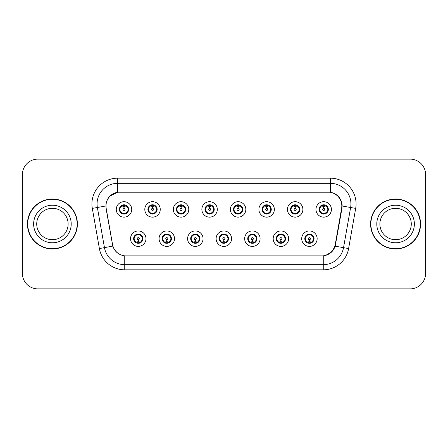 <?xml version="1.0" encoding="UTF-8"?>
<svg xmlns="http://www.w3.org/2000/svg" width="448" height="448" viewBox="0 0 448 448"><rect width="100%" height="100%" fill="white"/><g stroke="black" fill="none" stroke-linecap="round" stroke-linejoin="round"><path stroke-width="0.67" d="M174.513 238.678A7.722 7.722 0 0 1 166.79 246.4A7.722 7.722 0 0 1 159.068 238.678A7.722 7.722 0 0 1 166.79 230.95A7.722 7.722 0 0 1 174.513 238.678M162.154 238.678A4.637 4.637 0 0 0 166.79 243.309A4.637 4.637 0 0 0 171.422 238.678A4.637 4.637 0 0 0 166.79 234.041A4.637 4.637 0 0 0 162.154 238.678L163.951 241.662A4.122 4.122 0 0 1 163.951 235.687L162.198 238.678M203.039 238.678A7.722 7.722 0 0 1 195.317 246.4A7.722 7.722 0 0 1 187.594 238.678A7.722 7.722 0 0 1 195.317 230.95A7.722 7.722 0 0 1 203.039 238.678M190.686 238.678A4.637 4.637 0 0 0 195.317 243.309A4.637 4.637 0 0 0 199.954 238.678A4.637 4.637 0 0 0 195.317 234.041A4.637 4.637 0 0 0 190.686 238.678L192.483 241.662A4.122 4.122 0 0 1 192.483 235.687L190.725 238.678M231.571 238.678A7.722 7.722 0 0 1 223.843 246.4A7.722 7.722 0 0 1 216.121 238.678A7.722 7.722 0 0 1 223.843 230.95A7.722 7.722 0 0 1 231.571 238.678M219.212 238.678A4.637 4.637 0 0 0 223.843 243.309A4.637 4.637 0 0 0 228.48 238.678A4.637 4.637 0 0 0 223.843 234.041A4.637 4.637 0 0 0 219.212 238.678L221.01 241.662A4.122 4.122 0 0 1 221.01 235.687L219.251 238.678M260.098 238.678A7.722 7.722 0 0 1 252.375 246.4A7.722 7.722 0 0 1 244.647 238.678A7.722 7.722 0 0 1 252.375 230.95A7.722 7.722 0 0 1 260.098 238.678M247.738 238.678A4.637 4.637 0 0 0 252.375 243.309A4.637 4.637 0 0 0 257.006 238.678A4.637 4.637 0 0 0 252.375 234.041A4.637 4.637 0 0 0 247.738 238.678L249.536 241.662A4.122 4.122 0 0 1 249.536 235.687L247.783 238.678M288.624 238.678A7.722 7.722 0 0 1 280.902 246.4A7.722 7.722 0 0 1 273.179 238.678A7.722 7.722 0 0 1 280.902 230.95A7.722 7.722 0 0 1 288.624 238.678M276.265 238.678A4.637 4.637 0 0 0 280.902 243.309A4.637 4.637 0 0 0 285.538 238.678A4.637 4.637 0 0 0 280.902 234.041A4.637 4.637 0 0 0 276.265 238.678L278.062 241.662A4.122 4.122 0 0 1 278.062 235.687L276.31 238.678M317.15 238.678A7.722 7.722 0 0 1 309.428 246.4A7.722 7.722 0 0 1 301.706 238.678A7.722 7.722 0 0 1 309.428 230.95A7.722 7.722 0 0 1 317.15 238.678M304.797 238.678A4.637 4.637 0 0 0 309.428 243.309A4.637 4.637 0 0 0 314.065 238.678A4.637 4.637 0 0 0 309.428 234.041A4.637 4.637 0 0 0 304.797 238.678L306.594 241.662A4.122 4.122 0 0 1 306.594 235.687L304.836 238.678M145.986 238.678A7.722 7.722 0 0 1 138.264 246.4A7.722 7.722 0 0 1 130.536 238.678A7.722 7.722 0 0 1 138.264 230.95A7.722 7.722 0 0 1 145.986 238.678M133.627 238.678A4.637 4.637 0 0 0 138.264 243.309A4.637 4.637 0 0 0 142.895 238.678A4.637 4.637 0 0 0 138.264 234.041A4.637 4.637 0 0 0 133.627 238.678L135.425 241.662A4.122 4.122 0 0 1 135.425 235.687L133.672 238.678M160.25 209.429A7.722 7.722 0 0 1 152.527 217.151A7.722 7.722 0 0 1 144.799 209.429A7.722 7.722 0 0 1 152.527 201.701A7.722 7.722 0 0 1 160.25 209.429M147.89 209.429A4.637 4.637 0 0 0 152.527 214.06A4.637 4.637 0 0 0 157.158 209.429A4.637 4.637 0 0 0 152.527 204.792A4.637 4.637 0 0 0 147.89 209.429L149.688 212.414A4.122 4.122 0 0 1 149.694 206.433L147.935 209.434M188.776 209.429A7.722 7.722 0 0 1 181.054 217.151A7.722 7.722 0 0 1 173.331 209.429A7.722 7.722 0 0 1 181.054 201.701A7.722 7.722 0 0 1 188.776 209.429M176.417 209.429A4.637 4.637 0 0 0 181.054 214.06A4.637 4.637 0 0 0 185.69 209.429A4.637 4.637 0 0 0 181.054 204.792A4.637 4.637 0 0 0 176.417 209.429L178.22 212.414A4.122 4.122 0 0 1 178.226 206.433L176.462 209.434M217.308 209.429A7.722 7.722 0 0 1 209.58 217.151A7.722 7.722 0 0 1 201.858 209.429A7.722 7.722 0 0 1 209.58 201.701A7.722 7.722 0 0 1 217.308 209.429M204.949 209.429A4.637 4.637 0 0 0 209.58 214.06A4.637 4.637 0 0 0 214.217 209.429A4.637 4.637 0 0 0 209.58 204.792A4.637 4.637 0 0 0 204.949 209.429L206.746 212.414A4.122 4.122 0 0 1 206.752 206.433L204.988 209.434M245.834 209.429A7.722 7.722 0 0 1 238.112 217.151A7.722 7.722 0 0 1 230.384 209.429A7.722 7.722 0 0 1 238.112 201.701A7.722 7.722 0 0 1 245.834 209.429M233.475 209.429A4.637 4.637 0 0 0 238.112 214.06A4.637 4.637 0 0 0 242.743 209.429A4.637 4.637 0 0 0 238.112 204.792A4.637 4.637 0 0 0 233.475 209.429L235.273 212.414A4.122 4.122 0 0 1 235.278 206.433L233.52 209.434M274.361 209.429A7.722 7.722 0 0 1 266.638 217.151A7.722 7.722 0 0 1 258.91 209.429A7.722 7.722 0 0 1 266.638 201.701A7.722 7.722 0 0 1 274.361 209.429M262.002 209.429A4.637 4.637 0 0 0 266.638 214.06A4.637 4.637 0 0 0 271.27 209.429A4.637 4.637 0 0 0 266.638 204.792A4.637 4.637 0 0 0 262.002 209.429L263.799 212.414A4.122 4.122 0 0 1 263.805 206.433A4.122 4.122 0 0 0 262.517 209.429M302.887 209.429A7.722 7.722 0 0 1 295.165 217.151A7.722 7.722 0 0 1 287.442 209.429A7.722 7.722 0 0 1 295.165 201.701A7.722 7.722 0 0 1 302.887 209.429M290.528 209.429A4.637 4.637 0 0 0 295.165 214.06A4.637 4.637 0 0 0 299.802 209.429A4.637 4.637 0 0 0 295.165 204.792A4.637 4.637 0 0 0 290.528 209.429L292.331 212.414A4.122 4.122 0 0 1 292.337 206.433A4.122 4.122 0 0 0 291.043 209.429M331.419 209.429A7.722 7.722 0 0 1 323.691 217.151A7.722 7.722 0 0 1 315.969 209.429A7.722 7.722 0 0 1 323.691 201.701A7.722 7.722 0 0 1 331.419 209.429M319.06 209.429A4.637 4.637 0 0 0 323.691 214.06A4.637 4.637 0 0 0 328.328 209.429A4.637 4.637 0 0 0 323.691 204.792A4.637 4.637 0 0 0 319.06 209.429L320.858 212.414A4.122 4.122 0 0 1 320.863 206.433L319.099 209.434M131.723 209.429A7.722 7.722 0 0 1 124.001 217.151A7.722 7.722 0 0 1 116.273 209.429A7.722 7.722 0 0 1 124.001 201.701A7.722 7.722 0 0 1 131.723 209.429M119.364 209.429A4.637 4.637 0 0 0 124.001 214.06A4.637 4.637 0 0 0 128.632 209.429A4.637 4.637 0 0 0 124.001 204.792A4.637 4.637 0 0 0 119.364 209.429L121.162 212.414A4.122 4.122 0 0 1 121.167 206.433L119.409 209.434M106.187 208.393A13.905 13.905 0 0 1 119.879 192.074L327.914 192.074A13.905 13.905 0 0 1 341.606 208.393L335.25 244.44A13.905 13.905 0 0 1 321.558 255.926L126.235 255.926A13.905 13.905 0 0 1 112.543 244.44L106.187 208.393M27.446 224A24.976 24.976 0 0 0 52.422 248.976A24.976 24.976 0 0 0 77.398 224A24.976 24.976 0 0 0 52.422 199.024A24.976 24.976 0 0 0 27.446 224M370.602 224A24.976 24.976 0 0 0 395.578 248.976A24.976 24.976 0 0 0 420.554 224A24.976 24.976 0 0 0 395.578 199.024A24.976 24.976 0 0 0 370.602 224M105.974 203.918C107.307 197.473 111.205 193.581 117.662 192.226L330.338 192.226C336.784 193.57 340.682 197.467 342.026 203.918L341.97 208.393L335.188 246.187C333.155 251.787 329.174 255.013 323.254 255.864L124.746 255.864C118.838 255.024 114.862 251.798 112.812 246.187L106.03 208.393L105.974 203.918M109.973 196.067L117.774 192.209M92.31 208.387A25.749 25.749 0 0 1 117.662 178.17L330.338 178.17A25.749 25.749 0 0 1 355.69 208.387L348.611 248.556A25.749 25.749 0 0 1 323.254 269.83L124.746 269.83A25.749 25.749 0 0 1 99.389 248.556L92.31 208.387L97.378 207.491A20.597 20.597 0 0 1 117.662 183.322L330.338 183.322A20.597 20.597 0 0 1 350.622 207.491L343.538 247.66A20.597 20.597 0 0 1 323.254 264.678L124.746 264.678A20.597 20.597 0 0 1 104.462 247.66L97.378 207.491A20.597 20.597 0 0 1 97.065 203.918M330.338 178.17L330.338 192.226C336.784 193.57 340.682 197.467 342.026 203.918L342.177 206.007L355.69 208.387M126.078 255.926L124.746 255.864L124.746 269.83M323.254 269.83L323.254 255.864L321.922 255.926M335.16 246.271L331.531 252.067L325.556 255.438M335.614 244.44L335.53 244.877M99.389 248.556L112.784 246.098M112.47 244.877L112.386 244.44M97.378 207.491L105.823 205.979M425.6 174.563A15.45 15.45 0 0 0 410.15 159.118L37.85 159.118A15.45 15.45 0 0 0 22.4 174.563L22.4 273.437A15.45 15.45 0 0 0 37.85 288.882L410.15 288.882A15.45 15.45 0 0 0 425.6 273.437L425.6 174.563L425.6 273.437M22.4 174.563L22.4 273.437M410.15 159.118L37.85 159.118M37.85 288.882L410.15 288.882M123.525 206.282L123.861 206.343L123.956 208.398A1.03 1.03 180 0 0 122.97 209.451A1.03 1.03 180 0 0 124.001 210.459A1.03 1.03 180 0 0 125.026 209.451A1.03 1.03 180 0 0 124.046 208.398L124.135 206.338L124.471 206.282M126.235 205.968L124.13 206.444M123.866 206.444L121.761 205.968M124.18 205.313L125.048 205.442A4.122 4.122 0 0 1 125.082 205.453L125.294 204.977M124.796 213.993L124.578 213.506L126.834 212.414C128.531 210.426 128.526 208.432 126.834 206.438A4.122 4.122 0 0 1 126.834 212.414L128.587 209.429L126.834 206.438L124.438 205.33L124.662 204.842L124.432 205.33L124.796 204.859M122.282 205.682L123.816 205.313L123.799 204.926M124.578 213.506L124.662 214.015L124.578 213.506M125.098 213.399L122.791 213.366M123.2 213.993L123.564 213.522L122.914 213.405L122.702 213.875M123.2 204.859L123.418 205.346L121.162 206.438C119.47 208.426 119.47 210.42 121.162 212.414L122.914 213.405M123.418 205.346L123.334 204.842L123.418 205.346M138.734 241.825L138.398 241.763L138.309 239.702A1.03 1.03 -0 0 0 139.289 238.65A1.03 1.03 -0 0 0 138.264 237.647A1.03 1.03 -0 0 0 137.234 238.65A1.03 1.03 -0 0 0 138.219 239.702L138.13 241.763L137.788 241.825M136.024 242.133L138.13 241.662M138.393 241.662L140.498 242.133M138.085 242.788L137.211 242.659A4.122 4.122 0 0 1 137.178 242.648L136.97 243.124M139.059 243.242L138.841 242.754L141.098 241.662C142.794 239.674 142.794 237.681 141.098 235.687A4.122 4.122 0 0 1 141.092 241.668L142.856 238.666L141.098 235.687L139.345 234.702L139.558 234.226M139.978 242.418L138.443 242.794L138.46 243.174M137.463 243.242L137.827 242.771L135.425 241.662C133.734 239.669 133.734 237.675 135.425 235.687L137.178 234.702L139.468 234.735M137.463 234.108L137.682 234.595L137.178 234.702L136.97 234.226M137.682 234.595L137.598 234.091L137.682 234.595M139.059 234.108L138.695 234.578M139.345 234.702L138.701 234.578M138.701 242.771L138.925 243.264L138.695 242.771M68.118 224A15.697 15.697 0 0 0 52.422 208.303A15.697 15.697 0 0 0 36.725 224A15.697 15.697 0 0 0 52.422 239.697A15.697 15.697 0 0 0 68.118 224A15.697 15.697 0 0 1 52.422 239.697A15.697 15.697 0 0 1 36.725 224M77.14 224A24.718 24.718 0 0 0 52.422 199.282A24.718 24.718 0 0 0 27.703 224A24.718 24.718 0 0 0 52.422 248.718A24.718 24.718 0 0 0 77.14 224M152.051 206.282L152.393 206.343L152.482 208.398A1.03 1.03 180 0 0 151.497 209.451A1.03 1.03 180 0 0 152.527 210.459A1.03 1.03 180 0 0 153.552 209.451A1.03 1.03 180 0 0 152.572 208.398L152.662 206.338L152.998 206.282M154.767 205.968L152.656 206.444M152.393 206.444A2.985 2.985 0 0 1 152.398 206.444L150.287 205.968M152.706 205.313L153.574 205.442A4.122 4.122 0 0 1 153.608 205.453L153.821 204.977M153.322 213.993L153.104 213.506L155.361 212.414C157.058 210.426 157.058 208.432 155.361 206.438A4.122 4.122 0 0 1 155.361 212.414L157.119 209.429L155.361 206.438L152.964 205.33L153.322 204.859M150.808 205.682L152.348 205.313L152.331 204.926M153.104 213.506L153.188 214.015L153.104 213.506M153.625 213.399L151.323 213.366M151.726 213.993L152.09 213.522L151.446 213.405L151.234 213.875M151.726 204.859L151.945 205.346L149.688 206.438C147.997 208.426 147.997 210.42 149.688 212.414L151.446 213.405M151.945 205.346L151.861 204.842L151.945 205.346M180.578 206.282L180.919 206.343L181.009 208.398A1.03 1.03 180 0 0 180.023 209.451A1.03 1.03 180 0 0 181.054 210.459A1.03 1.03 180 0 0 182.084 209.451A1.03 1.03 180 0 0 181.098 208.398L181.188 206.338L181.53 206.282M183.294 205.968L181.182 206.444M180.925 206.444L178.814 205.968M181.233 205.313L182.106 205.442A4.122 4.122 0 0 1 182.134 205.453L182.347 204.977M181.849 213.993L181.636 213.506L183.893 212.414C185.584 210.426 185.584 208.432 183.893 206.438A4.122 4.122 0 0 1 183.893 212.414L185.646 209.429L183.893 206.438L181.496 205.33L181.72 204.842L181.49 205.33L181.849 204.859M179.334 205.682L180.874 205.313L180.858 204.926M181.636 213.506L181.72 214.015L181.636 213.506M182.151 213.399L179.85 213.366M180.258 213.993L180.617 213.522L180.387 214.015M180.258 204.859L180.477 205.346L178.22 206.438C176.523 208.426 176.523 210.42 178.22 212.414L180.617 213.522L180.393 214.015M180.393 204.842L180.477 205.346L180.387 204.842M209.11 206.282L209.446 206.343L209.535 208.398A1.03 1.03 180 0 0 208.555 209.451A1.03 1.03 180 0 0 209.58 210.459A1.03 1.03 180 0 0 210.61 209.451A1.03 1.03 180 0 0 209.625 208.398L209.714 206.338L210.056 206.282M211.82 205.968L209.714 206.444M209.451 206.444L207.346 205.968M209.759 205.313L210.633 205.442A4.122 4.122 0 0 1 210.666 205.453L210.874 204.977M210.381 213.993L210.162 213.506L212.419 212.414C214.11 210.426 214.11 208.432 212.419 206.438A4.122 4.122 0 0 1 212.419 212.414L214.172 209.429L212.419 206.438L210.022 205.33L210.246 204.842L210.017 205.33L210.381 204.859M207.866 205.682L209.401 205.313L209.384 204.926M210.162 213.506L210.246 214.015L210.162 213.506M210.683 213.399L208.376 213.366M208.785 213.993L209.149 213.522M208.785 204.859L209.003 205.346L206.746 206.438C205.05 208.426 205.05 210.42 206.746 212.414L209.143 213.522M209.143 205.33L208.919 204.842L209.149 205.33M237.636 206.282L237.972 206.343L238.067 208.398A1.03 1.03 180 0 0 237.082 209.451A1.03 1.03 180 0 0 238.112 210.459A1.03 1.03 180 0 0 239.137 209.451A1.03 1.03 180 0 0 238.157 208.398L238.246 206.338L238.582 206.282M240.346 205.968L238.241 206.444M237.978 206.444L235.872 205.968M238.291 205.313L239.159 205.442A4.122 4.122 0 0 1 239.193 205.453L239.406 204.977M238.907 213.993L238.689 213.506L240.946 212.414C242.642 210.426 242.642 208.432 240.946 206.438A4.122 4.122 0 0 1 240.946 212.414L242.704 209.429L240.946 206.438L238.549 205.33L238.773 204.842M236.393 205.682L237.927 205.313L237.91 204.926M238.907 204.859L238.549 205.33M238.549 213.522L238.773 214.015M239.21 213.399L236.902 213.366M237.311 213.993L237.675 213.522L237.026 213.405L236.813 213.875M237.311 204.859L237.53 205.346L235.273 206.438C233.582 208.426 233.582 210.42 235.273 212.414L237.026 213.405M237.53 205.346L237.446 204.842L237.53 205.346M167.266 241.825L166.925 241.763L166.835 239.702A1.03 1.03 -0 0 0 167.821 238.65A1.03 1.03 -0 0 0 166.79 237.647A1.03 1.03 -0 0 0 165.76 238.65A1.03 1.03 -0 0 0 166.746 239.702L166.656 241.763L166.314 241.825M164.55 242.133L166.662 241.662M166.919 241.662L169.03 242.133M166.611 242.788L165.738 242.659A4.122 4.122 0 0 1 165.71 242.648L165.497 243.124M167.586 243.242L167.367 242.754L169.624 241.662C171.321 239.674 171.321 237.681 169.624 235.687A4.122 4.122 0 0 1 169.618 241.668L171.382 238.666L169.624 235.687L167.871 234.702L168.084 234.226M168.51 242.418L166.97 242.794L166.986 243.174M165.995 243.242L166.354 242.771L163.951 241.662C162.26 239.669 162.26 237.675 163.951 235.687L165.71 234.702L167.994 234.735M165.995 234.108L166.208 234.595L165.71 234.702L165.497 234.226M166.208 234.595L166.124 234.091L166.208 234.595M167.586 234.108L167.227 234.578L167.457 234.091M167.871 234.702L167.227 234.578L167.451 234.091M167.451 243.264L167.367 242.754L167.457 243.264M195.793 241.825L195.451 241.763L195.362 239.702A1.03 1.03 -0 0 0 196.347 238.65A1.03 1.03 -0 0 0 195.317 237.647A1.03 1.03 -0 0 0 194.292 238.65A1.03 1.03 -0 0 0 195.272 239.702L195.182 241.763L194.846 241.825M193.077 242.133L195.188 241.662M195.446 241.662L197.557 242.133M195.138 242.788L194.27 242.659A4.122 4.122 0 0 1 194.236 242.648L194.023 243.124M196.118 243.242L195.899 242.754L198.156 241.662C199.847 239.674 199.847 237.681 198.156 235.687A4.122 4.122 0 0 1 198.15 241.668L199.909 238.666L198.156 235.687L196.398 234.702L196.61 234.226M197.036 242.418L195.496 242.794L195.513 243.174M194.522 243.242L194.88 242.771L194.656 243.264L194.88 242.771L192.483 241.662C190.786 239.669 190.786 237.675 192.483 235.687L194.236 234.702L194.023 234.226M194.522 234.108L194.74 234.595L194.236 234.702M194.74 234.595L194.656 234.091L194.74 234.595M194.219 234.707L196.521 234.735M196.118 234.108L195.754 234.578L196.398 234.702M195.899 242.754L195.983 243.264L195.899 242.754M224.319 241.825L223.978 241.763L223.888 239.702A1.03 1.03 -0 0 0 224.874 238.65A1.03 1.03 -0 0 0 223.843 237.647A1.03 1.03 -0 0 0 222.818 238.65A1.03 1.03 -0 0 0 223.798 239.702L223.709 241.763L223.373 241.825M221.609 242.133L223.714 241.662M223.978 241.662L226.083 242.133M223.664 242.788L222.796 242.659A4.122 4.122 0 0 1 222.762 242.648L222.55 243.124M224.644 243.242L224.426 242.754L226.682 241.662C228.374 239.674 228.374 237.681 226.682 235.687A4.122 4.122 0 0 1 226.677 241.668L228.435 238.666L226.682 235.687L224.93 234.702L225.142 234.226M225.562 242.418L224.028 242.794L224.039 243.174M223.048 243.242L223.412 242.771L221.01 241.662C219.313 239.669 219.313 237.675 221.01 235.687L222.762 234.702L222.55 234.226M223.048 234.108L223.266 234.595L222.762 234.702M223.266 234.595L223.182 234.091L223.266 234.595M222.746 234.707L225.053 234.735M224.644 234.108L224.28 234.578L224.93 234.702M224.426 242.754L224.51 243.264L224.426 242.754M411.275 224A15.697 15.697 0 0 0 395.578 208.303A15.697 15.697 0 0 0 379.882 224A15.697 15.697 0 0 0 395.578 239.697A15.697 15.697 0 0 0 411.275 224A15.697 15.697 0 0 1 395.578 239.697A15.697 15.697 0 0 1 379.882 224M420.297 224A24.718 24.718 0 0 0 395.578 199.282A24.718 24.718 0 0 0 370.86 224A24.718 24.718 0 0 0 395.578 248.718A24.718 24.718 0 0 0 420.297 224M266.162 206.282L266.504 206.343L266.594 208.398A1.03 1.03 180 0 0 265.608 209.451A1.03 1.03 180 0 0 266.638 210.459A1.03 1.03 180 0 0 267.663 209.451A1.03 1.03 180 0 0 266.683 208.398L266.773 206.338L267.109 206.282M268.878 205.968L266.767 206.444M266.51 206.444L264.398 205.968M266.818 205.313L267.686 205.442A4.122 4.122 0 0 1 267.719 205.453L267.932 204.977M267.434 213.993L267.215 213.506L269.472 212.414C271.169 210.426 271.169 208.432 269.472 206.438A4.122 4.122 0 0 1 269.472 212.414L271.23 209.429L269.472 206.438L267.075 205.33L267.434 204.859M264.919 205.682L266.459 205.313L266.442 204.926M267.215 213.506L267.299 214.015L267.215 213.506M267.736 213.399L265.434 213.366M265.838 213.993L266.202 213.522L265.558 213.405L265.345 213.875M265.838 204.859L266.056 205.346L263.799 206.438C262.108 208.426 262.108 210.42 263.799 212.414L265.558 213.405M266.056 205.346L265.972 204.842L266.056 205.346M263.799 206.438L262.046 209.434M294.689 206.282L295.03 206.343L295.12 208.398A1.03 1.03 180 0 0 294.134 209.451A1.03 1.03 180 0 0 295.165 210.459A1.03 1.03 180 0 0 296.195 209.451A1.03 1.03 180 0 0 295.21 208.398L295.299 206.338L295.641 206.282M297.405 205.968L295.294 206.444M295.036 206.444L292.925 205.968M295.344 205.313L296.218 205.442A4.122 4.122 0 0 1 296.246 205.453L296.458 204.977M295.96 213.993L295.747 213.506L298.004 212.414C299.695 210.426 299.695 208.432 298.004 206.438A4.122 4.122 0 0 1 298.004 212.414L299.757 209.429L298.004 206.438L295.607 205.33L295.831 204.842L295.602 205.33L295.96 204.859M293.446 205.682L294.986 205.313L294.969 204.926M295.747 213.506L295.831 214.015L295.747 213.506M296.262 213.399L293.961 213.366M294.37 213.993L294.728 213.522L294.498 214.015L294.728 213.522L294.084 213.405L293.871 213.875M294.37 204.859L294.588 205.346L292.331 206.438C290.634 208.426 290.634 210.42 292.331 212.414L294.084 213.405M294.588 205.346L294.498 204.842L294.588 205.346M292.331 206.438L290.573 209.434M323.221 206.282L323.557 206.343L323.646 208.398A1.03 1.03 180 0 0 322.666 209.451A1.03 1.03 180 0 0 323.691 210.459A1.03 1.03 180 0 0 324.722 209.451A1.03 1.03 180 0 0 323.736 208.398L323.826 206.338L324.167 206.282M325.931 205.968L323.826 206.444M323.562 206.444L321.457 205.968M323.87 205.313L324.744 205.442A4.122 4.122 0 0 1 324.778 205.453L324.985 204.977M324.492 213.993L324.274 213.506L326.53 212.414C328.222 210.426 328.222 208.432 326.53 206.438A4.122 4.122 0 0 1 326.53 212.414L328.283 209.429L326.53 206.438L324.134 205.33L324.358 204.842L324.128 205.33L324.492 204.859M321.978 205.682L323.512 205.313L323.495 204.926M324.274 213.506L324.358 214.015L324.274 213.506M324.794 213.399L322.487 213.366M322.896 213.993L323.26 213.522L322.61 213.405L322.398 213.875M322.896 204.859L323.114 205.346L320.858 206.438C319.161 208.426 319.161 210.42 320.858 212.414L322.61 213.405M323.114 205.346L323.03 204.842L323.114 205.346M252.846 241.825L252.51 241.763L252.42 239.702A1.03 1.03 -0 0 0 253.4 238.65A1.03 1.03 -0 0 0 252.375 237.647A1.03 1.03 -0 0 0 251.345 238.65A1.03 1.03 -0 0 0 252.33 239.702L252.241 241.763L251.899 241.825M250.135 242.133L252.241 241.662M252.504 241.662L254.61 242.133M252.196 242.788L251.322 242.659A4.122 4.122 0 0 1 251.289 242.648L251.082 243.124M253.17 234.108L252.952 234.595L255.209 235.687C256.906 237.681 256.906 239.674 255.209 241.662L256.967 238.666L255.209 235.687A4.122 4.122 0 0 1 255.203 241.668A4.122 4.122 0 0 0 256.491 238.678M254.089 242.418L252.554 242.794L252.571 243.174M251.574 243.242L251.938 242.771L249.536 241.662C247.845 239.669 247.845 237.675 249.536 235.687L251.289 234.702L251.082 234.226M251.574 234.108L251.793 234.595L251.289 234.702M251.793 234.595L251.709 234.091L251.793 234.595M251.272 234.707L253.579 234.735M252.952 234.595L253.036 234.091L252.952 234.595M253.17 243.242L252.952 242.754L255.209 241.662M252.952 242.754L253.036 243.264L252.952 242.754M281.378 241.825L281.036 241.763L280.946 239.702A1.03 1.03 -0 0 0 281.932 238.65A1.03 1.03 -0 0 0 280.902 237.647A1.03 1.03 -0 0 0 279.871 238.65A1.03 1.03 -0 0 0 280.857 239.702L280.767 241.763L280.426 241.825M278.662 242.133L280.773 241.662M281.03 241.662L283.142 242.133M280.722 242.788L279.849 242.659A4.122 4.122 0 0 1 279.821 242.648L279.608 243.124M281.697 243.242L281.478 242.754L283.735 241.662C285.432 239.674 285.432 237.681 283.735 235.687A4.122 4.122 0 0 1 283.73 241.668L285.494 238.666L283.735 235.687L281.982 234.702L282.195 234.226M282.621 242.418L281.081 242.794L281.098 243.174M280.106 243.242L280.459 242.771L280.235 243.264M280.106 234.108L280.319 234.595L278.062 235.687C276.371 237.675 276.371 239.669 278.062 241.662L280.459 242.771M280.459 234.578L280.235 234.091M279.804 234.707L282.106 234.735M281.697 234.108L281.338 234.578L281.568 234.091L281.338 234.578L281.982 234.702M281.478 242.754L281.568 243.264L281.478 242.754M309.904 241.825L309.562 241.763L309.473 239.702A1.03 1.03 -0 0 0 310.458 238.65A1.03 1.03 -0 0 0 309.428 237.647A1.03 1.03 -0 0 0 308.403 238.65A1.03 1.03 -0 0 0 309.383 239.702L309.294 241.763L308.958 241.825M307.188 242.133L309.299 241.662M309.557 241.662L311.668 242.133M309.249 242.788L308.381 242.659A4.122 4.122 0 0 1 308.347 242.648L308.134 243.124M310.229 243.242L310.01 242.754L312.267 241.662C313.958 239.674 313.958 237.681 312.267 235.687A4.122 4.122 0 0 1 312.262 241.668L314.02 238.666L312.267 235.687L310.509 234.702L310.722 234.226M311.147 242.418L309.607 242.794L309.624 243.174M308.633 243.242L308.991 242.771L308.767 243.264L308.991 242.771L306.594 241.662C304.898 239.669 304.898 237.675 306.594 235.687L308.347 234.702L310.632 234.735M308.633 234.108L308.851 234.595L308.347 234.702L308.134 234.226M308.851 234.595L308.767 234.091L308.851 234.595M310.229 234.108L309.865 234.578L310.509 234.702M310.01 242.754L310.094 243.264L310.01 242.754M335.188 246.187L348.611 248.556M117.662 178.17L117.662 192.226M119.879 209.429A4.122 4.122 0 0 1 121.167 206.433M125.082 213.405L125.294 213.875M122.914 205.453L122.702 204.977M142.38 238.678A4.122 4.122 0 0 1 141.092 241.668M139.345 242.648L139.558 243.124M71.204 224A18.782 18.782 0 0 0 52.422 205.218A18.782 18.782 0 0 0 33.634 224A18.782 18.782 0 0 0 52.422 242.782A18.782 18.782 0 0 0 71.204 224M148.406 209.429A4.122 4.122 0 0 1 149.694 206.433M153.608 213.405L153.821 213.875M151.446 205.453L151.234 204.977M176.932 209.429A4.122 4.122 0 0 1 178.226 206.433M182.134 213.405L182.347 213.875M179.973 205.453L179.76 204.977M179.973 213.405L179.76 213.875M205.464 209.429A4.122 4.122 0 0 1 206.752 206.433M210.666 213.405L210.874 213.875M208.499 205.453L208.286 204.977M208.499 213.405L208.286 213.875M233.99 209.429A4.122 4.122 0 0 1 235.278 206.433M239.193 213.405L239.406 213.875M237.026 205.453L236.813 204.977M170.912 238.678A4.122 4.122 0 0 1 169.618 241.668M167.871 242.648L168.084 243.124M199.438 238.678A4.122 4.122 0 0 1 198.15 241.668M196.398 242.648L196.61 243.124M227.965 238.678A4.122 4.122 0 0 1 226.677 241.668M224.93 242.648L225.142 243.124M414.366 224A18.782 18.782 0 0 0 395.578 205.218A18.782 18.782 0 0 0 376.796 224A18.782 18.782 0 0 0 395.578 242.782A18.782 18.782 0 0 0 414.366 224M267.719 213.405L267.932 213.875M265.558 205.453L265.345 204.977M296.246 213.405L296.458 213.875M294.084 205.453L293.871 204.977M319.575 209.429A4.122 4.122 0 0 1 320.863 206.433M324.778 213.405L324.985 213.875M322.61 205.453L322.398 204.977M253.456 242.648L253.669 243.124M253.456 234.702L253.669 234.226M285.023 238.678A4.122 4.122 0 0 1 283.73 241.668M279.821 234.702L279.608 234.226M281.982 242.648L282.195 243.124M313.55 238.678A4.122 4.122 0 0 1 312.262 241.668M310.509 242.648L310.722 243.124M238.767 204.842L238.543 205.33M238.543 213.522L238.767 214.015M280.241 243.264L280.465 242.771M280.465 234.578L280.241 234.091"/></g></svg>
